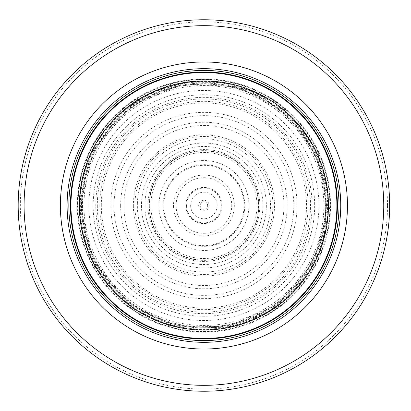 <?xml version="1.0" encoding="UTF-8"?>
<svg xmlns="http://www.w3.org/2000/svg" width="411" height="411" viewBox="0 0 411 411"><rect width="100%" height="100%" fill="white"/><g stroke="black" fill="none" stroke-linecap="round" stroke-linejoin="round"><path stroke-width="0.31" stroke-dasharray="2.06 1.54" d="M336.892 205.5A132.974 132.974 0 0 0 137.433 90.343A132.974 132.974 0 0 0 137.433 320.657A132.974 132.974 0 0 0 336.892 205.5A132.974 132.974 0 0 0 137.433 90.343A132.974 132.974 0 0 0 137.433 320.657A132.974 132.974 0 0 0 336.892 205.5A132.974 132.974 0 0 0 137.433 90.343A132.974 132.974 0 0 0 137.433 320.657A132.974 132.974 0 0 0 336.892 205.5A132.974 132.974 0 0 0 137.433 90.343A132.974 132.974 0 0 0 137.433 320.657A132.974 132.974 0 0 0 336.892 205.5A132.974 132.974 0 0 0 137.433 90.343A132.974 132.974 0 0 0 137.433 320.657A132.974 132.974 0 0 0 336.892 205.5M339.003 205.5A135.085 135.085 0 0 0 136.375 88.514A135.085 135.085 0 0 0 136.375 322.486A135.085 135.085 0 0 0 339.003 205.5M389.659 205.5A185.741 185.741 0 0 0 111.047 44.645A185.741 185.741 0 0 0 111.047 366.355A185.741 185.741 0 0 0 389.659 205.5A185.741 185.741 0 0 0 111.047 44.645A185.741 185.741 0 0 0 111.047 366.355A185.741 185.741 0 0 0 389.659 205.5M326.339 205.5A122.421 122.421 0 0 0 142.709 99.483A122.421 122.421 0 0 0 142.709 311.517A122.421 122.421 0 0 0 326.339 205.5A122.421 122.421 0 0 0 142.709 99.483A122.421 122.421 0 0 0 142.709 311.517A122.421 122.421 0 0 0 326.339 205.5M200.188 205.5A3.73 3.73 0 0 0 205.926 208.644A3.73 3.73 0 0 0 205.711 202.227A3.73 3.73 0 0 0 200.188 205.5M190.642 205.5A13.275 13.275 0 0 0 210.925 216.777A13.275 13.275 0 0 0 210.37 193.894A13.275 13.275 0 0 0 190.642 205.5M144.883 205.5A59.035 59.035 0 0 1 144.893 204.642A59.035 59.035 0 0 1 233.931 154.664A59.035 59.035 0 0 1 233.186 256.767A59.035 59.035 0 0 1 144.883 205.5M149.059 205.5A54.858 54.858 0 0 0 231.141 253.13A54.858 54.858 0 0 0 231.763 158.23A54.858 54.858 0 0 0 149.059 205.5M337.01 205.5A133.092 133.092 0 0 0 137.372 90.24A133.092 133.092 0 0 0 137.372 320.76A133.092 133.092 0 0 0 337.01 205.5M387.506 205.5A183.589 183.589 0 0 0 112.126 46.51A183.589 183.589 0 0 0 112.126 364.49A183.589 183.589 0 0 0 387.506 205.5M329.93 205.5A126.013 126.013 0 0 0 140.911 96.369A126.013 126.013 0 0 0 140.911 314.631A126.013 126.013 0 0 0 329.93 205.5M323.873 205.5A119.955 119.955 0 0 0 143.942 101.615A119.955 119.955 0 0 0 143.942 309.385A119.955 119.955 0 0 0 323.873 205.5M312.072 205.5A108.15 108.15 0 0 0 149.845 111.838A108.15 108.15 0 0 0 149.845 299.162A108.15 108.15 0 0 0 312.072 205.5M134.911 205.5A69.007 69.007 0 0 0 238.385 265.285A69.007 69.007 0 0 0 238.498 145.782A69.007 69.007 0 0 0 134.911 205.5M141.482 205.5A62.436 62.436 0 0 0 234.265 260.065A62.436 62.436 0 0 0 236.854 152.455A62.436 62.436 0 0 0 141.482 205.5M133.354 205.5A70.564 70.564 0 0 0 238.94 266.76A70.564 70.564 0 0 0 239.721 144.693A70.564 70.564 0 0 0 133.354 205.5M120.644 205.5A83.274 83.274 0 0 0 245.377 277.723A83.274 83.274 0 0 0 245.917 133.59A83.274 83.274 0 0 0 120.644 204.873A83.274 83.274 0 0 0 120.644 205.5M110.79 205.5A93.127 93.127 0 0 0 250.268 286.277A93.127 93.127 0 0 0 250.916 125.098A93.127 93.127 0 0 0 110.795 204.75A93.127 93.127 0 0 0 110.79 205.5M97.325 205.5A106.598 106.598 0 0 0 257.152 297.852A106.598 106.598 0 0 0 257.343 113.261A106.598 106.598 0 0 0 97.325 205.5M93.174 205.5A110.744 110.744 0 0 0 259.141 301.494A110.744 110.744 0 0 0 259.593 109.768A110.744 110.744 0 0 0 93.179 204.981A110.744 110.744 0 0 0 93.174 205.5M82.493 205.5A121.43 121.43 0 0 0 264.561 310.701A121.43 121.43 0 0 0 264.771 100.423A121.43 121.43 0 0 0 82.493 205.5M77.294 205.5A126.629 126.629 0 0 0 267.232 315.16A126.629 126.629 0 0 0 267.232 95.84A126.629 126.629 0 0 0 77.294 205.5L90.199 261.211L126.305 305.558L176.293 329.083L231.542 329.083L283.097 304.33L318.499 259.418L330.536 203.512L316.747 148.011L279.953 104.235L227.648 81.111L176.293 81.917L129.486 103.053L107.625 123.259L91.088 148.011L80.782 175.939L77.283 205.5M77.766 205.479A126.151 126.151 0 0 0 266.991 314.754A126.151 126.151 0 0 0 267.006 96.256A126.151 126.151 0 0 0 77.766 205.479M77.915 205.469A126.002 126.002 0 0 0 266.914 314.626A126.002 126.002 0 0 0 266.939 96.39A126.002 126.002 0 0 0 77.915 205.469M79.821 205.382A124.101 124.101 0 0 0 265.932 312.992A124.101 124.101 0 0 0 266.035 98.065A124.101 124.101 0 0 0 79.821 205.382M80.253 205.361A123.67 123.67 0 0 0 80.248 205.5A123.67 123.67 0 0 0 265.712 312.622A123.67 123.67 0 0 0 265.835 98.445A123.67 123.67 0 0 0 80.253 205.361M79.426 205.402A124.492 124.492 0 0 0 266.138 313.331A124.492 124.492 0 0 0 266.22 97.72A124.492 124.492 0 0 0 79.426 205.402M79.755 205.387A124.168 124.168 0 0 0 265.968 313.048A124.168 124.168 0 0 0 266.066 98.008A124.168 124.168 0 0 0 79.755 205.387M82.123 205.274A121.795 121.795 0 0 0 264.751 311.019A121.795 121.795 0 0 0 264.946 100.094A121.795 121.795 0 0 0 82.123 205.274M88.899 204.955A115.023 115.023 0 0 0 88.899 205.5A115.023 115.023 0 0 0 261.273 305.203A115.023 115.023 0 0 0 261.74 106.069A115.023 115.023 0 0 0 88.899 204.955M99.77 204.452A104.153 104.153 0 0 0 255.693 295.874A104.153 104.153 0 0 0 256.603 115.65A104.153 104.153 0 0 0 99.77 204.452M101.327 204.375A102.596 102.596 0 0 0 254.892 294.538A102.596 102.596 0 0 0 255.863 117.027A102.596 102.596 0 0 0 101.327 204.375M114.063 203.784A89.87 89.87 0 0 0 248.357 283.616A89.87 89.87 0 0 0 249.842 128.247A89.87 89.87 0 0 0 114.063 203.784M123.927 203.322A80.022 80.022 0 0 0 243.297 275.159A80.022 80.022 0 0 0 245.182 136.94A80.022 80.022 0 0 0 123.927 203.322M137.408 202.69A66.572 66.572 0 0 0 236.392 263.615A66.572 66.572 0 0 0 238.812 148.808A66.572 66.572 0 0 0 137.408 202.69M147.991 205.5A55.927 55.927 0 0 0 231.907 253.921A55.927 55.927 0 0 0 231.871 157.059A55.927 55.927 0 0 0 147.991 205.5M149.332 205.505A54.586 54.586 0 0 0 231.213 252.77A54.586 54.586 0 0 0 231.208 158.225A54.586 54.586 0 0 0 149.332 205.505M158.949 205.7A44.969 44.969 0 0 0 226.523 244.381A44.969 44.969 0 0 0 226.348 166.522A44.969 44.969 0 0 0 158.949 205.7M150.888 205.526A53.029 53.029 0 0 0 230.448 251.414A53.029 53.029 0 0 0 230.427 159.571A53.029 53.029 0 0 0 150.888 205.526M163.758 205.726A40.165 40.165 0 0 0 224.129 240.209A40.165 40.165 0 0 0 223.933 170.678A40.165 40.165 0 0 0 163.753 205.5A40.165 40.165 0 0 0 163.758 205.726M173.504 205.875A30.419 30.419 0 0 0 219.346 231.717A30.419 30.419 0 0 0 219.017 179.093A30.419 30.419 0 0 0 173.504 205.875M186.527 206.075A17.401 17.401 0 0 0 212.949 220.373A17.401 17.401 0 0 0 212.451 190.334A17.401 17.401 0 0 0 186.527 206.075M198.662 205.5A5.261 5.261 0 0 0 206.887 209.841A5.261 5.261 0 0 0 206.373 200.851A5.261 5.261 0 0 0 198.662 205.5M185.839 205.5A18.079 18.079 0 0 0 213.129 221.056A18.079 18.079 0 0 0 212.872 189.795A18.079 18.079 0 0 0 185.839 205.5M176.098 205.5A27.82 27.82 0 0 0 217.984 229.502A27.82 27.82 0 0 0 217.753 181.364A27.82 27.82 0 0 0 176.098 205.5M163.08 205.5A40.843 40.843 0 0 0 224.488 240.784A40.843 40.843 0 0 0 224.262 170.087A40.843 40.843 0 0 0 163.08 205.5M80.34 205.356L92.876 259.742L128.062 303.061L174.932 325.63L226.934 326.92L278.006 304.412L313.963 261.73L327.433 209.523L317.39 156.55L285.753 112.897L238.534 86.865L182.813 83.736L131.397 105.437L93.872 149.27L80.34 205.356M79.4 205.402L92.054 260.194L127.523 303.832L174.752 326.555L227.155 327.834L268.897 311.723L302.249 281.9L325.831 230.848L324.551 174.629L299.927 126.203L257.024 92.871L222.526 82.38L186.471 82.205L151.88 92.377L121.646 112.028L90.471 154.166L79.4 205.402"/><path stroke-width="0.62" d="M336.892 205.5A132.974 132.974 0 0 0 137.433 90.343A132.974 132.974 0 0 0 137.433 320.657A132.974 132.974 0 0 0 336.892 205.5M339.003 205.5A135.085 135.085 0 0 0 136.375 88.514A135.085 135.085 0 0 0 136.375 322.486A135.085 135.085 0 0 0 339.003 205.5M347.449 205.5A143.526 143.526 0 0 0 132.157 81.203A143.526 143.526 0 0 0 132.157 329.797A143.526 143.526 0 0 0 347.449 205.5M389.659 205.5A185.741 185.741 0 0 0 111.047 44.645A185.741 185.741 0 0 0 111.047 366.355A185.741 185.741 0 0 0 389.659 205.5M328.451 205.5A124.533 124.533 0 0 1 141.651 313.346A124.533 124.533 0 0 1 141.651 97.654A124.533 124.533 0 0 1 328.451 205.5M337.4 205.5A133.483 133.483 0 0 0 137.176 89.901A133.483 133.483 0 0 0 137.176 321.099A133.483 133.483 0 0 0 337.4 205.5M340.74 205.5A136.822 136.822 0 0 0 135.507 87.009A136.822 136.822 0 0 0 135.507 323.991A136.822 136.822 0 0 0 340.74 205.5M383.751 205.5A179.833 179.833 0 0 0 114.001 49.762A179.833 179.833 0 0 0 114.001 361.238A179.833 179.833 0 0 0 383.751 205.5"/></g></svg>
